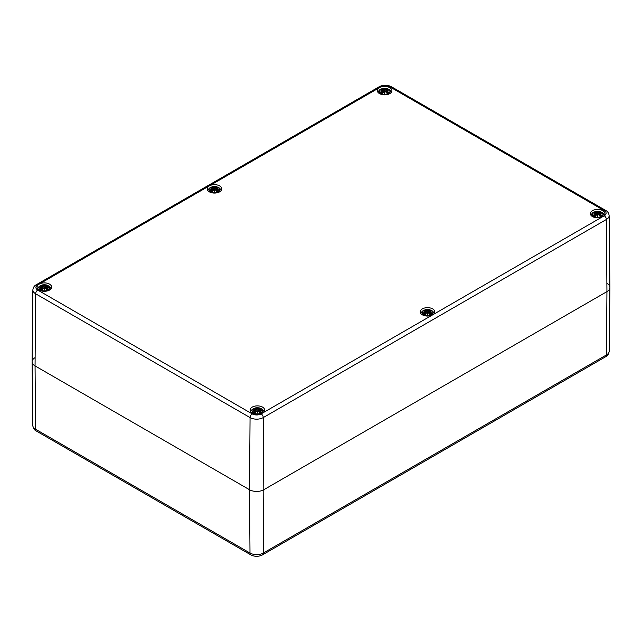<?xml version="1.0" encoding="UTF-8"?>
<svg xmlns="http://www.w3.org/2000/svg" width="642" height="642" viewBox="0 0 642 642"><rect width="100%" height="100%" fill="white"/><g stroke="black" fill="none" stroke-linecap="round" stroke-linejoin="round"><path stroke-width="0.96" d="M606.939 283.371A10.111 5.834 180 0 1 609.9 287.536A10.111 5.834 180 0 1 606.939 291.628L263.814 489.726A10.111 5.834 180 0 1 249.513 489.726L35.061 365.916A10.111 5.834 180 0 1 32.1 361.823A10.111 5.834 180 0 1 35.061 357.658M379.478 93.604A7.279 4.205 180 0 1 377.344 90.634A7.279 4.205 180 0 1 384.622 86.429A7.279 4.205 180 0 1 391.901 90.634A7.279 4.205 180 0 1 387.407 94.518A7.279 4.205 180 0 1 379.478 93.604M209.34 191.83A7.279 4.205 180 0 1 207.206 188.86A7.279 4.205 180 0 1 214.484 184.655A7.279 4.205 180 0 1 221.763 188.86A7.279 4.205 180 0 1 217.277 192.744A7.279 4.205 180 0 1 209.34 191.83M39.21 290.056A7.279 4.205 180 0 1 37.076 287.086A7.279 4.205 180 0 1 44.354 282.881A7.279 4.205 180 0 1 51.633 287.086A7.279 4.205 180 0 1 47.139 290.97A7.279 4.205 180 0 1 39.21 290.056M252.234 413.047A7.279 4.205 180 0 1 250.099 410.069A7.279 4.205 180 0 1 257.378 405.872A7.279 4.205 180 0 1 264.656 410.069A7.279 4.205 180 0 1 260.162 413.954A7.279 4.205 180 0 1 252.234 413.047M422.364 314.821A7.279 4.205 180 0 1 420.237 311.851A7.279 4.205 180 0 1 427.516 307.646A7.279 4.205 180 0 1 434.794 311.851A7.279 4.205 180 0 1 430.301 315.728A7.279 4.205 180 0 1 422.364 314.821M592.502 216.595A7.279 4.205 180 0 1 590.367 213.625A7.279 4.205 180 0 1 597.646 209.42A7.279 4.205 180 0 1 604.924 213.625A7.279 4.205 180 0 1 600.431 217.502A7.279 4.205 180 0 1 592.502 216.595M604.25 215.784L261.125 413.889A6.308 3.643 180 0 1 252.202 413.889L37.75 290.072A6.308 3.643 180 0 1 37.75 284.92A3.033 1.749 -120 0 0 36.233 284.775C34.275 285.762 33.159 287.48 32.87 289.919L32.1 361.751A10.111 5.834 0 0 0 35.061 365.916L249.513 489.726A10.111 5.834 0 0 0 263.814 489.726L606.939 291.628A10.111 5.834 0 0 0 609.9 287.464L609.13 215.632C608.825 213.168 607.709 211.451 605.767 210.48A3.033 1.749 -60 0 0 604.25 210.632A6.308 3.643 180 0 1 604.25 215.784A3.033 1.749 60 0 1 606.393 219.476A9.341 5.393 0 0 0 609.13 215.632M380.867 93.547A5.305 3.066 180 0 1 383.25 88.419A5.305 3.066 180 0 1 389.75 92.175A5.305 3.066 180 0 1 380.867 93.547M382.552 91.236A13.121 9.381 124.8 0 0 380.714 92.528L381.003 92.48A13.017 9.309 -55.2 0 1 382.624 91.357L382.704 92.729M386.685 90.016L387.022 88.885A13.121 6.805 107.7 0 0 385.665 89.439L384.911 89.463A13.017 2.215 -84.6 0 0 384.622 88.604A13.017 2.215 84.6 0 0 384.333 89.463L383.579 89.439A13.121 6.805 -107.7 0 0 382.223 88.885A4.582 2.648 180 0 0 380.714 89.76A13.121 8.065 46.7 0 1 382.552 90.032L382.664 90.418A13.017 11.733 168.6 0 0 380.417 91.028A13.017 9.124 6.9 0 1 382.664 90.755L382.664 90.755M380.714 92.528A4.582 2.648 180 0 0 382.223 93.395L382.223 93.395A13.121 5.481 -63.7 0 1 383.579 91.83L384.333 91.718L384.622 93.459L384.911 91.718L385.665 91.83A13.121 5.481 63.7 0 1 387.022 93.395A4.582 2.648 180 0 0 388.53 92.528A13.121 9.381 -124.8 0 0 386.693 91.236L386.572 90.755A13.017 9.124 -6.9 0 1 388.819 91.028A13.017 11.733 -168.6 0 0 386.572 90.418L386.693 90.032A13.121 8.065 -46.7 0 1 388.53 89.76L388.241 89.8M383.579 91.83L383.507 91.862A13.017 5.441 116.3 0 0 382.303 93.234M384.622 93.459L384.333 91.718L382.263 93.267A4.069 2.351 180 0 1 381.204 92.576M385.665 91.83L384.815 91.742L384.622 92.913L384.43 91.758L383.507 91.862L384.397 91.71M386.941 93.234L386.941 93.234A13.017 5.441 -116.3 0 0 385.738 91.862L384.815 91.758L384.622 92.657L384.333 89.463M386.693 91.236L386.62 91.357A13.017 9.309 55.2 0 1 388.241 92.48L388.53 92.528M386.572 90.755L386.54 92.729M386.211 92.352L386.572 90.418M388.819 91.028L388.081 90.923L388.819 91.028M386.62 90.065L386.508 90.554L386.62 90.065M388.041 92.576L388.041 92.576A4.069 2.351 180 0 1 386.949 93.234L385.73 91.83L384.847 91.71M385.665 89.439L385.738 89.559A13.017 6.749 -72.3 0 1 386.941 89.045M384.911 89.463L385.738 89.559L385.946 92.071M384.622 88.604L384.815 89.575A12.92 2.199 95.4 0 0 384.622 88.925A12.92 2.199 -95.4 0 0 384.43 89.559L383.507 89.559L383.29 92.071M383.579 89.439L383.507 89.559A13.017 6.749 72.3 0 0 382.303 89.045L382.223 88.885M382.664 90.418L383.033 92.352M381.163 90.923L380.417 91.028L381.163 90.923M382.303 89.045L382.56 90.016M210.737 191.773A5.305 3.066 180 0 1 213.112 186.645A5.305 3.066 180 0 1 219.612 190.401A5.305 3.066 180 0 1 210.737 191.773M212.414 189.462A13.121 9.381 124.8 0 0 210.584 190.754L210.865 190.706A13.017 9.309 -55.2 0 1 212.494 189.583L212.534 188.981A13.017 9.124 6.9 0 0 210.287 189.254A13.017 11.733 168.6 0 1 212.534 188.644L212.534 188.981M216.547 188.242L216.884 187.111A13.121 6.805 107.7 0 0 215.527 187.665L214.781 187.689A13.017 2.215 -84.6 0 0 214.484 186.83A13.017 2.215 84.6 0 0 214.195 187.689L213.449 187.665A13.121 6.805 -107.7 0 0 212.085 187.111A4.582 2.648 180 0 0 210.584 187.986A13.121 8.065 46.7 0 1 212.414 188.258L212.534 188.644M210.584 190.754A4.582 2.648 180 0 0 212.085 191.621L212.085 191.621A13.121 5.481 -63.7 0 1 213.449 190.056L214.195 189.944L214.484 191.685L214.781 189.944L215.527 190.056A13.121 5.481 63.7 0 1 216.884 191.621A4.582 2.648 180 0 0 218.392 190.754A13.121 9.381 -124.8 0 0 216.555 189.462L216.442 188.981A13.017 9.124 -6.9 0 1 218.689 189.254A13.017 11.733 -168.6 0 0 216.442 188.644L216.555 188.258A13.121 8.065 -46.7 0 1 218.392 187.986L218.111 188.026M213.449 190.056L213.369 190.088A13.017 5.441 116.3 0 0 212.173 191.46M214.484 191.685L214.195 189.944L212.125 191.493A4.069 2.351 180 0 1 211.066 190.802M215.527 190.056L214.685 189.968L214.484 191.139L214.292 189.984L213.369 190.088L214.267 189.936M216.803 191.46L216.803 191.46A13.017 5.441 -116.3 0 0 215.6 190.088L214.677 189.984L214.484 190.883L214.195 187.689M216.555 189.462L216.482 189.583A13.017 9.309 55.2 0 1 218.111 190.706L218.392 190.754M216.442 188.981L216.402 190.955M216.081 190.578L216.442 188.644M218.689 189.254L217.943 189.149L218.689 189.254M216.482 188.291L216.378 188.78L216.482 188.291M217.911 190.802L217.911 190.802A4.069 2.351 180 0 1 216.819 191.46L215.592 190.056L214.709 189.936M215.527 187.665L215.6 187.785A13.017 6.749 -72.3 0 1 216.803 187.271M214.781 187.689L215.6 187.785L215.816 190.297M214.484 186.83L214.677 187.801A12.92 2.199 95.4 0 0 214.484 187.151A12.92 2.199 -95.4 0 0 214.292 187.785L213.369 187.785L213.16 190.297M213.449 187.665L213.369 187.785A13.017 6.749 72.3 0 0 212.173 187.271L212.085 187.111M212.574 190.955L212.598 188.989L212.895 190.578M211.025 189.149L210.287 189.254L211.025 189.149M212.173 187.271L212.422 188.242M40.598 289.999A5.305 3.066 180 0 1 42.982 284.871A5.305 3.066 180 0 1 49.482 288.627A5.305 3.066 180 0 1 40.598 289.999M42.284 287.688A13.121 9.381 124.8 0 0 40.446 288.98L40.735 288.932A13.017 9.309 -55.2 0 1 42.356 287.809L42.396 287.207A13.017 9.124 6.9 0 0 40.149 287.48A13.017 11.733 168.6 0 1 42.396 286.87L42.396 287.207M46.417 286.468L46.754 285.337A13.121 6.805 107.7 0 0 45.397 285.891L44.643 285.915A13.017 2.215 -84.6 0 0 44.354 285.056A13.017 2.215 84.6 0 0 44.065 285.915L43.311 285.891A13.121 6.805 -107.7 0 0 41.955 285.337A4.582 2.648 180 0 0 40.446 286.212A13.121 8.065 46.7 0 1 42.284 286.484L42.396 286.87M40.446 288.98A4.582 2.648 180 0 0 41.955 289.847L41.955 289.847A13.121 5.481 -63.7 0 1 43.311 288.282L44.065 288.17L44.354 289.911L44.643 288.17L45.397 288.282A13.121 5.481 63.7 0 1 46.754 289.847A4.582 2.648 180 0 0 48.262 288.98A13.121 9.381 -124.8 0 0 46.425 287.688L46.312 287.207A13.017 9.124 -6.9 0 1 48.551 287.48A13.017 11.733 -168.6 0 0 46.312 286.87L46.425 286.484A13.121 8.065 -46.7 0 1 48.262 286.212L47.973 286.252M43.311 288.282L43.239 288.314A13.017 5.441 116.3 0 0 42.035 289.686M44.354 289.911L44.065 288.17L41.995 289.719A4.069 2.351 180 0 1 40.936 289.028M45.397 288.282L44.547 288.194L44.354 289.365L44.162 288.21L43.239 288.314L44.129 288.162M46.673 289.686L46.673 289.686A13.017 5.441 -116.3 0 0 45.47 288.314L44.547 288.21L44.354 289.109L44.065 285.915M46.425 287.688L46.352 287.809A13.017 9.309 55.2 0 1 47.973 288.932L48.262 288.98M46.312 287.207L46.272 289.181M46.24 287.231L46.352 287.809L46.24 287.231M48.551 287.48L47.813 287.375L48.551 287.48M47.773 289.028L47.773 289.028A4.069 2.351 180 0 1 46.689 289.686L45.462 288.282L44.579 288.162M45.397 285.891L45.47 286.011A13.017 6.749 -72.3 0 1 46.673 285.497M44.643 285.915L45.47 286.011L45.678 288.523M44.354 285.056L44.547 286.027A12.92 2.199 95.4 0 0 44.354 285.377A12.92 2.199 -95.4 0 0 44.162 286.011L43.239 286.011L43.03 288.523M43.311 285.891L43.239 286.011A13.017 6.749 72.3 0 0 42.035 285.497L41.955 285.337M42.468 287.231L42.436 289.181M40.895 287.375L40.149 287.48L40.895 287.375M42.035 285.497L42.292 286.468M593.89 216.539A5.305 3.066 180 0 1 596.274 211.411A5.305 3.066 180 0 1 602.774 215.166A5.305 3.066 180 0 1 593.89 216.539M595.575 214.227A13.121 9.381 124.8 0 0 593.738 215.519L594.027 215.463A13.017 9.309 -55.2 0 1 595.648 214.34L595.728 215.72M593.738 215.519A4.582 2.648 180 0 0 595.246 216.386L595.246 216.386A13.121 5.481 -63.7 0 1 596.603 214.821L597.357 214.709L597.646 216.442L597.935 214.709L598.689 214.821A13.121 5.481 63.7 0 1 600.045 216.386A4.582 2.648 180 0 0 601.554 215.519A13.121 9.381 -124.8 0 0 599.716 214.227L599.604 213.746A13.017 9.124 -6.9 0 1 601.851 214.019A13.017 11.733 -168.6 0 0 599.604 213.409L600.045 211.876A13.121 6.805 107.7 0 0 598.689 212.43L597.935 212.454A13.017 2.215 -84.6 0 0 597.646 211.595A13.017 2.215 84.6 0 0 597.357 212.454L596.603 212.43A13.121 6.805 -107.7 0 0 595.246 211.876A4.582 2.648 180 0 0 593.738 212.743A13.121 8.065 46.7 0 1 595.575 213.024L595.688 213.409A13.017 11.733 168.6 0 0 593.449 214.019A13.017 9.124 6.9 0 1 595.688 213.746L595.688 213.746M599.171 215.271L599.716 213.024A13.121 8.065 -46.7 0 1 601.554 212.743L601.265 212.791M596.603 214.821L596.53 214.853A13.017 5.441 116.3 0 0 595.327 216.218M597.646 216.442L597.453 214.733L596.53 214.853L597.453 214.749L597.646 215.648L597.935 214.709L597.646 215.905L597.357 212.454M599.965 216.218L599.965 216.218A13.017 5.441 -116.3 0 0 598.761 214.853L598.689 214.821M599.716 214.227L599.644 214.34A13.017 9.309 55.2 0 1 601.265 215.463L601.554 215.519M599.604 213.746L599.564 215.72M599.532 213.77L599.644 214.34L599.532 213.77M601.851 214.019L601.105 213.906L601.851 214.019M601.442 212.735L599.604 213.409M599.644 213.056L599.532 213.545A12.92 11.644 11.4 0 1 600.904 213.85M601.064 215.568L601.064 215.568A4.069 2.351 180 0 1 599.981 216.218M599.235 215.343L599.532 213.545M598.689 212.43L598.761 212.542A13.017 6.749 -72.3 0 1 599.965 212.037M597.935 212.454L598.761 212.542L598.97 215.054M597.646 211.595L597.838 212.566M596.603 212.43L597.453 212.566M595.688 213.409L595.246 211.876M594.388 213.85A12.92 11.644 -11.4 0 1 595.76 213.529L595.648 213.056M594.187 213.906L593.449 214.019L594.187 213.906M595.76 213.545L596.057 215.343M423.76 314.765A5.305 3.066 180 0 1 426.136 309.637A5.305 3.066 180 0 1 432.636 313.392A5.305 3.066 180 0 1 423.76 314.765M425.445 312.453A13.121 9.381 124.8 0 0 423.608 313.745L423.889 313.689A13.017 9.309 -55.2 0 1 425.518 312.566L425.598 313.946M423.608 313.745A4.582 2.648 180 0 0 425.116 314.612L425.116 314.612A13.121 5.481 -63.7 0 1 426.473 313.047L427.219 312.935L427.516 314.668L427.805 312.935L428.551 313.047A13.121 5.481 63.7 0 1 429.915 314.612A4.582 2.648 180 0 0 431.416 313.745A13.121 9.381 -124.8 0 0 429.586 312.453L429.466 311.972A13.017 9.124 -6.9 0 1 431.713 312.245A13.017 11.733 -168.6 0 0 429.466 311.635L429.915 310.102A13.121 6.805 107.7 0 0 428.551 310.656L427.805 310.68A13.017 2.215 -84.6 0 0 427.516 309.821A13.017 2.215 84.6 0 0 427.219 310.68L426.473 310.656A13.121 6.805 -107.7 0 0 425.116 310.102A4.582 2.648 180 0 0 423.608 310.969A13.121 8.065 46.7 0 1 425.445 311.25L425.558 311.635A13.017 11.733 168.6 0 0 423.311 312.245A13.017 9.124 6.9 0 1 425.558 311.972L425.558 311.972M429.033 313.497L429.586 311.25A13.121 8.065 -46.7 0 1 431.416 310.969L431.135 311.017M426.473 313.047L426.4 313.079A13.017 5.441 116.3 0 0 425.197 314.444M427.516 314.668L427.315 312.959L426.4 313.079L427.323 312.975L427.516 313.874L427.805 312.935L427.516 314.131L427.219 310.68M429.827 314.444L429.827 314.444A13.017 5.441 -116.3 0 0 428.631 313.079L428.551 313.047M429.586 312.453L429.506 312.566A13.017 9.309 55.2 0 1 431.135 313.689L431.416 313.745M429.466 311.972L429.426 313.946M429.402 311.996L429.506 312.566L429.402 311.996M431.713 312.245L430.975 312.132L431.713 312.245M431.312 310.961L429.466 311.635M429.506 311.282L429.402 311.771A12.92 11.644 11.4 0 1 430.766 312.076M430.934 313.794L430.934 313.794A4.069 2.351 180 0 1 429.843 314.444M429.105 313.569L429.402 311.771M428.551 310.656L428.631 310.768A13.017 6.749 -72.3 0 1 429.827 310.263M427.805 310.68L428.631 310.768L428.84 313.28M427.516 309.821L427.708 310.792M426.473 310.656L427.323 310.792M425.558 311.635L425.116 310.102M424.258 312.076A12.92 11.644 -11.4 0 1 425.622 311.755L425.518 311.282M424.057 312.132L423.311 312.245L424.057 312.132M425.622 311.771L425.919 313.569M253.622 412.991A5.305 3.066 180 0 1 256.006 407.863A5.305 3.066 180 0 1 262.506 411.618A5.305 3.066 180 0 1 253.622 412.991M255.307 410.679A13.121 9.381 124.8 0 0 253.47 411.971L253.759 411.915A13.017 9.309 -55.2 0 1 255.38 410.792L255.46 412.172M253.47 411.971A4.582 2.648 180 0 0 254.978 412.838L254.978 412.838A13.121 5.481 -63.7 0 1 256.335 411.273L257.089 411.161L257.378 412.894L257.667 411.161L258.421 411.273A13.121 5.481 63.7 0 1 259.777 412.838A4.582 2.648 180 0 0 261.286 411.971A13.121 9.381 -124.8 0 0 259.448 410.679L259.336 410.198A13.017 9.124 -6.9 0 1 261.583 410.471A13.017 11.733 -168.6 0 0 259.336 409.861L259.777 408.328A13.121 6.805 107.7 0 0 258.421 408.882L257.667 408.906A13.017 2.215 -84.6 0 0 257.378 408.047A13.017 2.215 84.6 0 0 257.089 408.906L256.335 408.882A13.121 6.805 -107.7 0 0 254.978 408.328A4.582 2.648 180 0 0 253.47 409.195A13.121 8.065 46.7 0 1 255.307 409.476L255.428 409.861A13.017 11.733 168.6 0 0 253.181 410.471A13.017 9.124 6.9 0 1 255.428 410.198L255.428 410.198M258.903 411.723L259.448 409.476A13.121 8.065 -46.7 0 1 261.286 409.195L260.997 409.243M256.335 411.273L256.262 411.305A13.017 5.441 116.3 0 0 255.059 412.67M257.378 412.894L257.185 411.185L256.262 411.305L257.185 411.201L257.378 412.1L257.667 411.161L257.378 412.357L257.089 408.906M259.697 412.67L259.697 412.67A13.017 5.441 -116.3 0 0 258.493 411.305L258.421 411.273M259.448 410.679L259.376 410.792A13.017 9.309 55.2 0 1 260.997 411.915L261.286 411.971M259.336 410.198L259.296 412.172M259.264 410.222L259.376 410.792L259.264 410.222M261.583 410.471L260.837 410.358L261.583 410.471M261.174 409.187L259.336 409.861M259.376 409.508L258.967 411.795M260.796 412.02L260.796 412.02A4.069 2.351 180 0 1 259.713 412.67M258.421 408.882L258.493 408.994A13.017 6.749 -72.3 0 1 259.697 408.489M257.667 408.906L258.493 408.994L258.71 411.506M257.378 408.047L257.57 409.018M256.335 408.882L257.185 409.018M255.428 409.861L254.978 408.328M254.12 410.302A12.92 11.644 -11.4 0 1 255.492 409.981L255.38 409.508M253.919 410.358L253.181 410.471L253.919 410.358M255.492 409.997L255.789 411.795M37.75 290.072A3.033 1.749 120 0 0 35.607 293.763L35.061 365.916L35.543 429.225A4.045 2.335 -60 0 0 36.377 431.047L250.829 554.865C254.722 556.799 258.606 556.799 262.498 554.865L605.623 356.759A4.045 2.335 -120 0 0 606.457 354.938L263.332 553.035A9.429 5.441 180 0 1 249.995 553.035L35.543 429.225A9.429 5.441 180 0 1 32.782 425.405L32.1 361.823M262.498 554.865A4.045 2.335 -120 0 0 263.332 553.035L263.814 489.726L263.268 417.581L606.393 219.476L606.939 291.628L606.457 354.938A9.429 5.441 180 0 0 609.218 351.118C608.68 354.135 607.476 356.021 605.623 356.759M250.829 554.865A4.045 2.335 -60 0 1 249.995 553.035L249.513 489.726L250.059 417.581A9.341 5.393 0 0 0 263.268 417.581A3.033 1.749 60 0 0 261.125 413.889M36.233 284.775L379.358 86.67A3.033 1.749 60 0 1 380.875 86.822A6.308 3.643 180 0 1 389.798 86.822A3.033 1.749 -60 0 1 391.315 86.67L605.767 210.48M389.798 86.822L604.25 210.632M252.202 413.889A3.033 1.749 120 0 0 250.059 417.581L35.607 293.763A9.341 5.393 0 0 1 32.87 289.919M37.75 284.92L380.875 86.822M387.022 88.885A4.582 2.648 180 0 1 388.53 89.76M386.508 90.538A12.92 11.644 11.4 0 1 387.88 90.859M381.364 90.859A12.92 11.644 -11.4 0 1 382.728 90.538M386.821 89.334A4.069 2.351 180 0 1 387.76 89.816M381.484 89.816A4.069 2.351 180 0 1 382.423 89.334M216.884 187.111A4.582 2.648 180 0 1 218.392 187.986M216.378 188.764A12.92 11.644 11.4 0 1 217.742 189.085M211.234 189.085A12.92 11.644 -11.4 0 1 212.598 188.764M216.683 187.56A4.069 2.351 180 0 1 217.622 188.042M211.354 188.042A4.069 2.351 180 0 1 212.293 187.56M46.754 285.337A4.582 2.648 180 0 1 48.262 286.212M46.24 286.99A12.92 11.644 11.4 0 1 47.612 287.311M41.096 287.311A12.92 11.644 -11.4 0 1 42.46 286.99M46.553 285.786A4.069 2.351 180 0 1 47.492 286.268M41.216 286.268A4.069 2.351 180 0 1 42.155 285.786M600.045 211.876A4.582 2.648 180 0 1 601.554 212.743M597.453 212.55A12.92 2.199 -95.4 0 1 597.646 211.908A12.92 2.199 95.4 0 1 597.838 212.55M595.327 212.037A13.017 6.749 72.3 0 1 596.53 212.542L596.322 215.054M595.311 216.218A4.069 2.351 180 0 1 594.227 215.568M599.845 212.325A4.069 2.351 180 0 1 600.784 212.799M594.508 212.799A4.069 2.351 180 0 1 595.447 212.325M429.915 310.102A4.582 2.648 180 0 1 431.416 310.969M427.315 310.776A12.92 2.199 -95.4 0 1 427.516 310.134A12.92 2.199 95.4 0 1 427.708 310.776M425.197 310.263A13.017 6.749 72.3 0 1 426.4 310.768L426.184 313.28M425.181 314.444A4.069 2.351 180 0 1 424.089 313.794M429.707 310.551A4.069 2.351 180 0 1 430.646 311.025M424.378 311.025A4.069 2.351 180 0 1 425.317 310.551M259.777 408.328A4.582 2.648 180 0 1 261.286 409.195M259.272 409.981A12.92 11.644 11.4 0 1 260.636 410.302M257.185 409.002A12.92 2.199 -95.4 0 1 257.378 408.36A12.92 2.199 95.4 0 1 257.57 409.002M255.059 408.489A13.017 6.749 72.3 0 1 256.262 408.994L256.054 411.506M255.051 412.67A4.069 2.351 180 0 1 253.959 412.02M259.577 408.777A4.069 2.351 180 0 1 260.516 409.251M254.24 409.251A4.069 2.351 180 0 1 255.179 408.777M36.377 431.047C34.508 430.284 33.304 428.399 32.782 425.405M609.218 351.118L609.9 287.536M379.358 86.67C383.346 84.712 387.327 84.712 391.315 86.67M391.347 92.247L389.814 89.944L386.62 88.468L382.632 88.468L379.422 89.952L377.897 92.247M388.41 90.939L386.548 90.739M386.147 92.279L386.356 90.289L388.418 89.752M383.097 92.279L382.889 90.289L380.826 89.752M380.834 90.939L382.696 90.739M382.375 93.226L381.163 92.536M388.081 92.536L386.869 93.226M221.209 190.473L219.684 188.17L216.49 186.694L212.502 186.694L209.292 188.178L207.767 190.473M218.272 189.165L216.418 188.965M216.009 190.505L216.226 188.515L218.288 187.978M212.967 190.505L212.751 188.515L210.688 187.978M210.704 189.165L212.558 188.965M212.237 191.452L211.025 190.762M217.943 190.762L216.739 191.452M51.079 288.699L49.546 286.396L46.352 284.92L42.372 284.92L39.154 286.404L37.629 288.699M48.142 287.391L46.28 287.191L45.943 288.804M45.879 288.731L46.088 286.741L48.15 286.196M42.829 288.731L42.621 286.741L40.558 286.196M42.452 287.191L42.765 288.804M40.566 287.391L42.428 287.191M42.107 289.678L40.895 288.988M47.813 288.988L46.601 289.678M604.371 215.23L602.838 212.935L599.652 211.459L595.664 211.459L592.454 212.935L590.921 215.23M597.421 214.701L596.538 214.821L595.286 216.258M597.871 214.701L598.753 214.821L600.005 216.258M601.434 213.93L599.572 213.722M596.121 215.271L595.912 213.28L593.85 212.735M593.858 213.93L595.72 213.722M595.399 216.218L594.187 215.519M601.105 215.519L599.893 216.218M434.233 313.457L432.708 311.161L429.514 309.685L425.526 309.685L422.316 311.161L420.791 313.457M427.291 312.927L426.408 313.047L425.148 314.484M427.733 312.927L428.615 313.047L429.875 314.484M431.296 312.156L429.442 311.948M425.991 313.497L425.774 311.506L423.712 310.961M423.728 312.156L425.582 311.948M425.261 314.444L424.057 313.745M430.975 313.745L429.763 314.444M264.103 411.683L262.57 409.387L259.384 407.911L255.396 407.911L252.186 409.387L250.653 411.683M257.153 411.153L256.27 411.273L255.018 412.71M257.603 411.153L258.485 411.273L259.737 412.71M261.166 410.382L259.304 410.174M255.853 411.723L255.644 409.732L253.582 409.187M253.59 410.382L255.452 410.174M255.131 412.67L253.919 411.971M260.837 411.971L259.625 412.67"/></g></svg>
